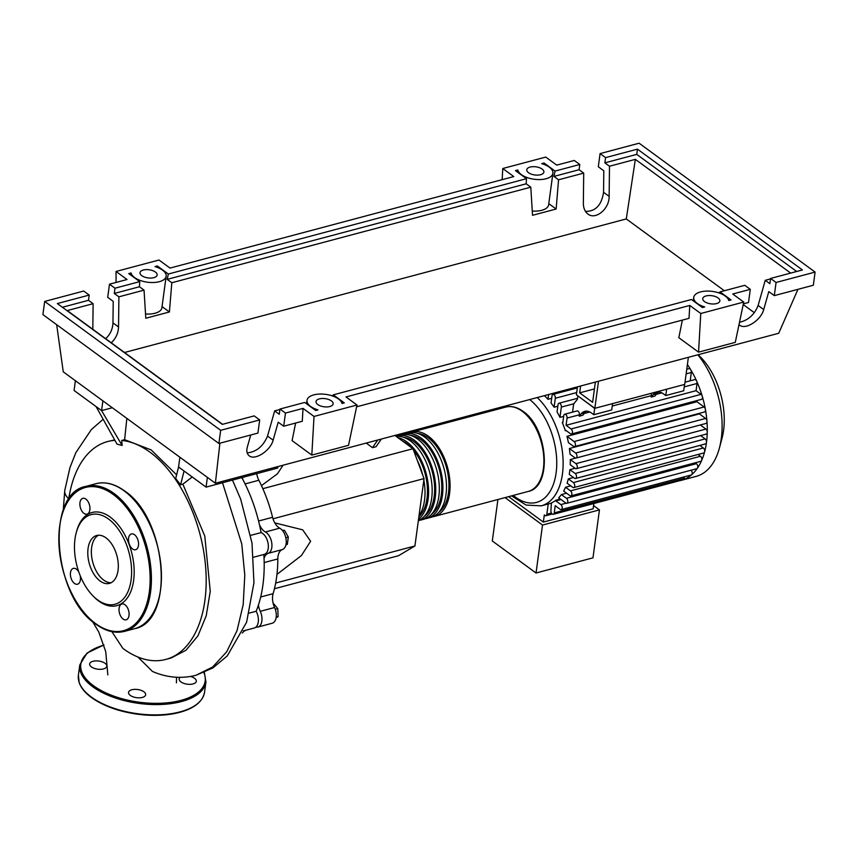 <?xml version="1.0" encoding="UTF-8"?>
<svg xmlns="http://www.w3.org/2000/svg" width="858" height="858" viewBox="0 0 858 858"><rect width="100%" height="100%" fill="white"/><g stroke="black" fill="none" stroke-linecap="round" stroke-linejoin="round"><path stroke-width="1.29" d="M595.366 382.078L592.621 402.338L579.676 392.857L580.598 386.003M579.676 392.857L594.444 388.931M577.466 386.84L576.383 394.809L594.841 408.322L684.716 384.395L688.384 357.314M594.841 408.322L598.498 381.242M276.952 574.399L301.426 555.544L310.617 541.259L302.702 529.836L274.785 522.887M261.465 485.617L277.413 473.82L283.097 465.197M377.777 439.993L372.479 447.672L376.061 446.718L381.36 439.039M372.479 447.672L366.216 443.071M394.862 435.446L412.966 448.713L424.034 478.592L414.929 545.967L398.498 555.716L274.442 588.738M414.929 545.967L275.665 583.043M424.034 478.592L273.005 518.8M412.966 448.713L262.838 488.674M276.201 617.138L278.11 616.623L277.756 608.59L273.101 603.099M275.279 609.244L277.756 608.59M276.094 617.824L278.11 616.623M285.821 537.741L288.309 537.076L284.406 530.19L282.357 530.373M282.593 530.673L284.406 530.19M285.929 544.766L287.323 544.401L288.309 537.076M258.419 605.083A13.642 7.904 -104.9 0 0 260.264 611.325L274.581 607.518A13.642 7.904 75.1 0 1 273.123 593.672A105.802 61.304 -104.9 0 0 277.82 558.933A13.642 7.904 75.1 0 1 282.421 549.538A11.368 6.585 -104.9 0 0 286.122 539.478A11.368 6.585 -104.9 0 0 279.74 528.163A13.642 7.904 75.1 0 1 272.576 517.299A105.802 61.304 -104.9 0 0 258.859 480.255A13.642 7.904 75.1 0 1 256.714 473.637M282.421 549.538L268.104 553.346A13.642 7.904 -104.9 0 0 264.06 558.419M244.122 631.08A105.802 61.304 -104.9 0 0 246.225 630.147M259.438 524.624A13.642 7.904 -104.9 0 0 265.412 531.981L279.74 528.163M242.385 477.456A13.642 7.904 -104.9 0 0 242.803 479.418M255.995 627.069A11.368 6.585 -104.9 0 0 257.904 627.037A11.368 6.585 -104.9 0 0 260.264 611.325M268.104 553.346A11.368 6.585 -104.9 0 0 271.804 543.296A11.368 6.585 -104.9 0 0 265.412 531.981M257.904 627.037L272.233 623.23A11.368 6.585 -104.9 0 0 274.581 607.518M410.199 432.647A43.651 25.29 75.1 0 1 411.958 432.057A43.651 25.29 75.1 0 1 428.324 436.186A43.651 25.29 75.1 0 1 449.892 480.973A43.651 25.29 75.1 0 1 434.416 516.409A43.651 25.29 75.1 0 1 432.593 516.773M427.252 518.318L430.834 517.363A43.651 25.29 -104.9 0 0 446.31 481.928A43.651 25.29 -104.9 0 0 424.742 437.14A43.651 25.29 -104.9 0 0 408.376 433.011L404.794 433.966A43.651 25.29 75.1 0 1 421.171 438.095A43.651 25.29 75.1 0 1 442.728 482.872A43.651 25.29 75.1 0 1 427.252 518.318A43.651 25.29 75.1 0 1 425.429 518.682M420.088 520.227L423.67 519.272A43.651 25.29 -104.9 0 0 439.146 483.826A43.651 25.29 -104.9 0 0 417.589 439.049A43.651 25.29 -104.9 0 0 401.212 434.909L397.629 435.864A43.651 25.29 75.1 0 1 414.006 439.993A43.651 25.29 75.1 0 1 435.564 484.781A43.651 25.29 75.1 0 1 420.088 520.227A43.651 25.29 75.1 0 1 418.361 520.57M418.361 520.549A43.651 25.29 -104.9 0 0 431.842 484.094A43.651 25.29 -104.9 0 0 410.424 440.948A43.651 25.29 -104.9 0 0 396.181 436.422M397.887 437.666A43.651 25.29 75.1 0 1 406.842 441.902A43.651 25.29 75.1 0 1 427.81 481.467A43.651 25.29 75.1 0 1 418.532 519.272M419.004 515.851A43.651 25.29 -104.9 0 0 423.841 480.094M422.726 475.064A43.651 25.29 -104.9 0 0 417.406 460.703M410.843 447.147A41.828 24.239 -104.9 0 0 406.628 443.489A41.828 24.239 -104.9 0 0 402.273 440.883M424.388 516.194A41.828 24.239 -104.9 0 0 433.976 480.115A41.828 24.239 -104.9 0 0 413.792 441.58A41.828 24.239 -104.9 0 0 403.367 437.226M431.542 514.285A41.828 24.239 -104.9 0 0 441.13 478.206A41.828 24.239 -104.9 0 0 420.956 439.671A41.828 24.239 -104.9 0 0 410.521 435.317M438.706 512.387A41.828 24.239 -104.9 0 0 448.294 476.308A41.828 24.239 -104.9 0 0 428.11 437.773A41.828 24.239 -104.9 0 0 417.685 433.419M403.035 434.556A43.651 25.29 75.1 0 1 404.794 433.966M396.106 436.368A43.651 25.29 75.1 0 1 397.629 435.864M418.876 516.741A41.828 24.239 -104.9 0 0 413.481 450.096M698.197 354.708L700.428 356.96A59.738 34.62 75.1 0 1 722.039 438.159L719.422 447.983A72.287 41.881 75.1 0 1 696.17 476.372L681.349 480.319A72.287 41.881 75.1 0 1 679.332 480.77M697.844 354.804A72.287 41.881 75.1 0 1 719.422 447.983M687.397 364.564A72.287 41.881 75.1 0 1 690.722 369.734A72.287 41.881 75.1 0 1 696.675 381.156A72.287 41.881 75.1 0 1 702.241 396.203A72.287 41.881 75.1 0 1 705.383 409.298A72.287 41.881 75.1 0 1 706.949 421.235A72.287 41.881 75.1 0 1 707.26 432.271A72.287 41.881 75.1 0 1 706.466 442.481A72.287 41.881 75.1 0 1 704.611 451.909A72.287 41.881 75.1 0 1 701.63 460.531A72.287 41.881 75.1 0 1 697.415 468.232A72.287 41.881 75.1 0 1 691.612 474.785A72.287 41.881 75.1 0 1 683.343 479.697A72.287 41.881 75.1 0 1 681.349 480.319M566.065 503.196L560.864 504.579A2.724 1.577 -104.9 0 1 562.205 507.378A2.724 1.577 -104.9 0 1 561.239 509.598A2.724 1.577 -104.9 0 1 560.22 509.341L555.212 505.673L554.236 512.891A2.724 1.577 75.1 0 1 553.281 514.317A2.724 1.577 75.1 0 1 551.544 513.245A2.724 1.577 75.1 0 1 550.933 510.478L551.415 502.895A60.929 35.296 -104.9 0 0 555.952 500.203L560.338 499.034M695.205 462.784L696.428 463.674L566.43 498.273A2.724 1.577 -104.9 0 1 567.781 501.072A2.724 1.577 -104.9 0 1 566.816 503.292A2.724 1.577 -104.9 0 1 565.797 503.035L558.655 497.801A60.929 35.296 -104.9 0 0 561.389 494.583L566.559 493.2M698.069 454.493L700.493 456.263L570.506 490.862A2.724 1.577 -104.9 0 1 571.846 493.661A2.724 1.577 -104.9 0 1 570.881 495.881A2.724 1.577 -104.9 0 1 569.862 495.624L563.642 491.066A60.929 35.296 -104.9 0 0 565.54 487.237L570.709 485.864M699.86 445.42L703.345 447.973L573.359 482.571A2.724 1.577 -104.9 0 1 574.71 485.371A2.724 1.577 -104.9 0 1 573.745 487.591A2.724 1.577 -104.9 0 1 572.715 487.333L567.084 483.204A60.929 35.296 -104.9 0 0 568.318 478.882L573.487 477.509M569.894 469.648L575.15 473.498A2.724 1.577 75.1 0 1 576.501 476.297A2.724 1.577 75.1 0 1 575.536 478.507A2.724 1.577 75.1 0 1 574.506 478.249L569.251 474.399A60.929 35.296 -104.9 0 0 569.894 469.648L575.064 468.264M570.28 459.545L575.922 463.663A2.724 1.577 75.1 0 1 577.262 466.462A2.724 1.577 75.1 0 1 576.297 468.683A2.724 1.577 75.1 0 1 575.278 468.425L570.238 464.736A60.929 35.296 -104.9 0 0 570.28 459.545L575.697 458.097M570.012 454.182A60.929 35.296 -104.9 0 0 569.401 448.509L699.388 413.899L705.598 418.457A2.724 1.577 75.1 0 1 706.949 421.235A2.724 1.577 75.1 0 1 705.984 423.466L575.997 458.065A2.724 1.577 75.1 0 1 574.967 457.807L570.012 454.182M699.302 413.352A60.929 35.296 75.1 0 1 699.388 413.899M568.414 442.621A60.929 35.296 -104.9 0 0 566.966 436.336L696.953 401.737L704.096 406.96A2.724 1.577 75.1 0 1 705.383 409.298A2.724 1.577 75.1 0 1 704.472 411.979L574.485 446.578A2.724 1.577 75.1 0 1 573.466 446.321L568.414 442.621M696.664 400.654A60.929 35.296 75.1 0 1 696.953 401.737M566.119 430.555L565.336 430.759A60.929 35.296 -104.9 0 0 562.28 422.511L562.848 422.372M563.652 416.377L559.942 417.374A60.929 35.296 -104.9 0 0 557.046 411.947L558.032 404.665A2.724 1.577 -104.9 0 1 558.976 403.239L577.584 398.284M557.818 406.231L554.107 407.218A60.929 35.296 -104.9 0 0 551.05 402.992L552.016 395.849A2.724 1.577 -104.9 0 1 552.96 394.412L577.316 387.934M551.683 398.316L547.972 399.302A60.929 35.296 -104.9 0 0 544.787 396.021L544.851 395.527M508.633 496.653L543.35 522.082L593.125 508.826L593.843 503.528M593.564 505.576L599.452 509.888L542.524 525.042L505.051 497.608M542.524 525.042L536.036 573.005L492.31 540.98L497.919 499.506M536.036 573.005L592.975 557.839L599.452 509.888M548.23 503.989L546.836 514.285A2.724 1.577 75.1 0 1 545.892 515.712A2.724 1.577 75.1 0 1 544.326 514.897L543.35 522.082M665.776 395.549L683.687 390.787L684.545 384.438L666.634 389.21L665.776 395.549L663.556 393.929A18.19 10.543 -104.9 0 0 656.735 392.203A18.19 10.543 -104.9 0 0 653.153 394.637L651.19 397.05L651.383 395.624A2.724 1.577 -104.9 0 0 651.029 393.361M653.153 394.637L656.735 393.683A18.19 10.543 75.1 0 1 658.601 391.999M656.735 393.683L654.772 396.096L651.19 397.05M578.067 396.031L594.658 408.365L593.8 414.704L591.58 413.084A18.19 10.543 -104.9 0 0 584.759 411.357A18.19 10.543 -104.9 0 0 581.177 413.792L584.759 412.848L582.796 415.261L579.214 416.216L579.407 414.789A2.724 1.577 -104.9 0 0 578.796 412.012A2.724 1.577 -104.9 0 0 577.059 410.939L564.703 414.232A2.724 1.577 -104.9 0 0 563.749 415.658L562.773 422.876L562.28 422.511M685.016 382.207L694.69 379.633A2.724 1.577 75.1 0 1 696.675 381.156A2.724 1.577 75.1 0 1 697.039 383.472L696.063 390.69L566.076 425.3L567.052 418.071A2.724 1.577 -104.9 0 0 566.441 415.304A2.724 1.577 -104.9 0 0 564.703 414.232M686.775 369.219L688.963 368.64A2.724 1.577 75.1 0 1 690.722 369.734A2.724 1.577 75.1 0 1 691.323 372.479L690.186 380.823M559.942 417.374L561.336 407.078A2.724 1.577 -104.9 0 0 560.724 404.311A2.724 1.577 -104.9 0 0 558.976 403.239M572.554 412.14L573.67 403.925L577.455 399.249L577.884 396.085M584.759 412.848A18.19 10.543 75.1 0 1 586.625 411.164M593.8 414.704L611.711 409.942L612.569 403.603L594.658 408.365M581.177 413.792L579.214 416.216M573.359 482.571L568.318 478.882M703.345 447.973A2.724 1.577 75.1 0 1 704.611 451.909A2.724 1.577 75.1 0 1 703.732 452.981L573.745 487.591M560.864 504.579L555.855 500.911L561.025 499.538M691.108 470.205A2.724 1.577 75.1 0 1 691.612 474.785A2.724 1.577 75.1 0 1 691.226 475L561.239 509.598M570.506 490.862L565.54 487.237M700.493 456.263A2.724 1.577 75.1 0 1 701.63 460.531A2.724 1.577 75.1 0 1 700.868 461.282L570.881 495.881M566.43 498.273L561.389 494.583M696.428 463.674A2.724 1.577 75.1 0 1 697.415 468.232A2.724 1.577 75.1 0 1 696.803 468.693L566.816 503.292M555.952 500.203L555.855 500.911M700.621 435.585L705.137 438.899A2.724 1.577 75.1 0 1 706.466 442.481A2.724 1.577 75.1 0 1 705.523 443.908L575.536 478.507M684.416 476.812L684.223 478.292A2.724 1.577 75.1 0 1 683.343 479.697A2.724 1.577 75.1 0 1 683.268 479.719L553.281 514.317M547.972 399.302L548.616 394.519M565.336 430.759L565.433 430.051L570.441 433.719A2.724 1.577 75.1 0 0 571.471 433.976A2.724 1.577 75.1 0 0 572.436 431.767A2.724 1.577 75.1 0 0 571.085 428.968L566.076 425.3M554.107 407.218L555.319 398.262A2.724 1.577 -104.9 0 0 554.708 395.484A2.724 1.577 -104.9 0 0 552.96 394.412M696.063 390.69L701.072 394.358A2.724 1.577 75.1 0 1 702.241 396.203A2.724 1.577 75.1 0 1 701.458 399.378L571.471 433.976M700.321 424.978L705.909 429.064A2.724 1.577 75.1 0 1 707.26 432.271A2.724 1.577 75.1 0 1 706.284 434.084L576.297 468.683M569.401 448.509L575.611 453.056A2.724 1.577 75.1 0 1 576.962 455.855A2.724 1.577 75.1 0 1 575.997 458.065M566.966 436.336L574.099 441.559A2.724 1.577 75.1 0 1 575.45 444.358A2.724 1.577 75.1 0 1 574.485 446.578M192.224 476.984L182.861 484.169L204.783 536.046L210.253 591.355L206.22 615.787L197.941 635.853L185.993 650.225L171.16 658L165.712 659.448A112.752 65.337 -104.9 0 1 122.876 648.38L111.862 631.649M165.712 659.448A112.752 65.337 -104.9 0 0 204.901 600.428A112.752 65.337 -104.9 0 0 121.75 440.444L122.126 445.452L117.01 444.122L96.075 406.574L101.576 410.596L112.301 407.743M114.672 440.347A112.752 65.337 -104.9 0 0 107.7 441.527A112.752 65.337 -104.9 0 0 68.661 499.517M182.861 484.169L180.588 484.781L175.686 478.56L178.571 466.988L184.073 471.01L180.588 484.781M126.866 418.414L124.614 439.682L151.158 449.903L176.105 474.345M124.614 439.682L121.75 440.444M107.7 441.527L114.436 439.961M89.682 401.898L94.83 405.662M194.176 478.41L199.324 482.175M242.288 633.011A112.752 65.337 -104.9 0 0 244.562 630.587M243.222 630.952L254.322 627.992A11.368 6.585 -104.9 0 0 256.167 611.25A112.752 65.337 -104.9 0 0 263.846 554.482A11.368 6.585 -104.9 0 0 264.275 554.375A11.368 6.585 -104.9 0 0 268.168 543.875A11.368 6.585 -104.9 0 0 261.1 532.593L250.708 535.36M261.1 532.593A112.752 65.337 -104.9 0 0 241.827 477.606M256.167 611.25L249.356 613.062M122.126 445.452L101.576 410.596L102.896 400.858M137.934 657.035L152.445 671.439M68.769 498.766A27.638 13.149 -172.3 0 1 65.069 493.618A27.638 13.149 -172.3 0 1 64.758 490.561A27.638 13.149 -172.3 0 1 64.758 490.497L69.948 467.642L75.847 452.649L91.334 429.601L102.67 419.68M184.073 471.01L206.07 487.119L277.692 468.06L277.885 466.591M179.89 457.239L178.571 466.988M207.389 477.37L206.07 487.119M75.397 380.716L74.078 390.465L96.075 406.574M118.039 570.42A24.775 14.361 75.1 0 1 109.427 583.397A24.775 14.361 75.1 0 1 93.608 573.659A24.775 14.361 75.1 0 1 88.063 548.476A24.775 14.361 75.1 0 1 96.675 535.499A24.775 14.361 75.1 0 1 112.484 545.238A24.775 14.361 75.1 0 1 118.039 570.42M111.165 582.721A24.775 14.361 75.1 0 1 91.645 547.522A24.775 14.361 75.1 0 1 98.52 535.231M76.201 532.85L76.577 531.424A48.198 27.928 75.1 0 1 112.43 518.854A48.198 27.928 75.1 0 1 133.633 580.416A48.198 27.928 75.1 0 1 94.015 596.932L92.975 595.881A46.375 26.866 75.1 0 1 75 538.91A46.375 26.866 75.1 0 1 76.201 532.85A46.375 26.866 75.1 0 1 110.693 520.752A46.375 26.866 75.1 0 1 131.092 579.987A46.375 26.866 75.1 0 1 92.975 595.881M134.492 534.706A8.183 4.74 75.1 0 1 138.524 543.093A8.183 4.74 75.1 0 1 135.628 549.742A8.183 4.74 75.1 0 1 132.561 548.97A8.183 4.74 75.1 0 1 128.518 540.572A8.183 4.74 75.1 0 1 131.413 533.923A8.183 4.74 75.1 0 1 134.492 534.706M129 615.518A8.183 4.74 75.1 0 1 126.158 619.808A8.183 4.74 75.1 0 1 120.935 616.591A8.183 4.74 75.1 0 1 119.101 608.268A8.183 4.74 75.1 0 1 121.943 603.989A8.183 4.74 75.1 0 1 127.166 607.207A8.183 4.74 75.1 0 1 129 615.518M80.137 575.546A8.183 4.74 75.1 0 1 77.542 584.212A8.183 4.74 75.1 0 1 74.474 583.429A8.183 4.74 75.1 0 1 70.431 575.032A8.183 4.74 75.1 0 1 73.338 568.393A8.183 4.74 75.1 0 1 76.405 569.165A8.183 4.74 75.1 0 1 78.85 572.104M79.966 502.616A8.183 4.74 75.1 0 1 82.808 498.326A8.183 4.74 75.1 0 1 88.031 501.544A8.183 4.74 75.1 0 1 89.865 509.866A8.183 4.74 75.1 0 1 87.012 514.146A8.183 4.74 75.1 0 1 81.8 510.928A8.183 4.74 75.1 0 1 79.966 502.616M91.409 666.923A8.634 4.108 7.7 0 0 100.708 669.326A8.634 4.108 7.7 0 0 106.778 666.269A8.634 4.108 7.7 0 0 105.019 663.298A8.634 4.108 7.7 0 0 95.721 660.896A8.634 4.108 7.7 0 0 89.65 663.953A8.634 4.108 7.7 0 0 91.409 666.923M130.298 695.398A8.634 4.108 7.7 0 0 139.597 697.811A8.634 4.108 7.7 0 0 145.667 694.744A8.634 4.108 7.7 0 0 143.908 691.773A8.634 4.108 7.7 0 0 134.609 689.371A8.634 4.108 7.7 0 0 128.539 692.427A8.634 4.108 7.7 0 0 130.298 695.398M180.18 677.37A8.634 4.108 7.7 0 0 179.183 678.946A8.634 4.108 7.7 0 0 180.941 681.917A8.634 4.108 7.7 0 0 190.24 684.33A8.634 4.108 7.7 0 0 196.31 681.263A8.634 4.108 7.7 0 0 194.552 678.303A8.634 4.108 7.7 0 0 190.54 676.49M141.784 275.654A8.634 4.108 -172.3 0 1 140.026 272.683A8.634 4.108 -172.3 0 1 146.085 269.616A8.634 4.108 -172.3 0 1 155.384 272.029A8.634 4.108 -172.3 0 1 157.143 275A8.634 4.108 -172.3 0 1 151.083 278.056A8.634 4.108 -172.3 0 1 141.784 275.654M528.517 172.705A8.634 4.108 -172.3 0 1 526.769 169.734A8.634 4.108 -172.3 0 1 532.829 166.677A8.634 4.108 -172.3 0 1 542.127 169.08A8.634 4.108 -172.3 0 1 543.886 172.05A8.634 4.108 -172.3 0 1 537.827 175.118A8.634 4.108 -172.3 0 1 528.517 172.705M317.771 404.526A8.634 4.108 -172.3 0 1 316.012 401.555A8.634 4.108 -172.3 0 1 322.072 398.498A8.634 4.108 -172.3 0 1 331.37 400.901A8.634 4.108 -172.3 0 1 333.129 403.871A8.634 4.108 -172.3 0 1 327.07 406.928A8.634 4.108 -172.3 0 1 317.771 404.526M704.504 301.576A8.634 4.108 -172.3 0 1 702.756 298.616A8.634 4.108 -172.3 0 1 708.815 295.549A8.634 4.108 -172.3 0 1 718.114 297.962A8.634 4.108 -172.3 0 1 719.873 300.922A8.634 4.108 -172.3 0 1 713.802 303.989A8.634 4.108 -172.3 0 1 704.504 301.576M585.467 211.379C595.581 211.508 601.608 205.148 603.549 192.289L603.807 170.785L598.305 166.752L600.085 153.603L605.576 157.625L604.869 162.859L609.491 166.238L609.137 196.375C609.437 208.859 595.613 220.356 587.923 214.007C584.909 211.658 583.386 208.065 583.354 203.239L583.708 173.102L579.096 169.723L579.793 164.489L574.302 160.457L556.756 165.133L545.752 157.078L502.777 168.511L513.781 176.566L170.013 268.082L159.009 260.028L116.044 271.46L127.038 279.515L109.492 284.191L114.993 288.213L139.725 281.628L128.754 273.595L131.092 272.973A17.728 8.43 7.7 0 0 149.013 282.379A17.728 8.43 7.7 0 0 166.152 276.212A17.728 8.43 7.7 0 0 155.008 266.602L157.346 265.98L168.318 274.024L526.469 178.689L515.476 170.635L517.824 170.002A17.728 8.43 7.7 0 0 535.724 179.429A17.728 8.43 7.7 0 0 552.895 173.273A17.728 8.43 7.7 0 0 541.709 163.642L544.069 163.02L555.062 171.074L579.793 164.489M739.489 322.297C748.273 320.259 754.482 314.661 758.118 305.48L765.25 280.298L769.862 283.676L770.57 278.442L776.072 282.475L774.291 295.635L768.789 291.602L763.706 309.577C761.185 319.98 745.591 330.18 739.8 325.225L739.028 324.538M750.289 289.339L744.787 285.306L720.055 291.892L731.048 299.946L728.785 300.547A17.728 8.43 7.7 0 0 710.799 291.227A17.728 8.43 7.7 0 0 693.736 297.394A17.728 8.43 7.7 0 0 704.718 306.96L702.455 307.561L691.462 299.506L333.312 394.841L344.305 402.895L342.042 403.496A17.728 8.43 7.7 0 0 324.056 394.176A17.728 8.43 7.7 0 0 307.003 400.343A17.728 8.43 7.7 0 0 317.975 409.899L315.712 410.499L304.719 402.445L279.976 409.03L285.478 413.063L303.024 408.387L314.028 416.441L356.992 405.008L345.999 396.954L689.768 305.448L700.771 313.502L743.736 302.059L732.743 294.004L750.289 289.339L748.508 302.499L743.36 303.861M583.708 173.102L558.558 179.794L553.946 176.416L555.062 171.074M530.791 187.183L171.814 282.743L167.203 279.365L526.179 183.805L530.791 187.183L532.528 215.304L556.134 209.02L558.558 179.794M171.814 282.743L169.401 311.969L145.796 318.254L144.047 290.133L118.897 296.825L118.543 326.962C118.265 333.279 115.83 338.556 111.24 342.782M92.814 329.29L93.114 303.689L67.256 310.575L222.576 424.313M609.491 166.238L635.349 159.352L626.286 218.929L124.517 352.499M776.072 282.475L815.1 272.083L639.113 143.211L600.085 153.603M553.946 176.416L579.096 169.723M770.505 278.893L765.25 280.298M247.179 452.917C256.456 451.887 263.245 446.278 267.535 436.068L274.657 410.885L279.268 414.264L279.976 409.03M279.923 409.481L274.657 410.885M333.215 395.302L331.724 395.699M719.948 292.353L718.457 292.75M605.576 157.625L637.451 149.142L802.434 269.959L770.57 278.442M774.291 295.635L813.32 285.242L815.1 272.083M105.652 338.696C110.242 334.459 112.677 329.193 112.956 322.876L113.213 301.373L107.711 297.34L109.492 284.191M114.993 288.213L114.286 293.447L118.897 296.825M89.211 295.077L83.709 291.044L44.68 301.437L42.9 314.596L218.887 443.468L257.915 433.086L259.695 419.927L254.193 415.894L222.329 424.378L57.336 303.56L89.211 295.077L88.503 300.311L93.114 303.689M285.478 413.063L283.698 426.222L278.207 422.19L273.123 440.165C270.592 450.568 255.008 460.767 249.206 455.812C246.9 453.979 246.278 451.051 247.34 447.029L250.74 434.995M283.698 426.222L302.284 421.267L303.024 408.387M44.68 301.437L220.667 430.319L259.695 419.927M220.667 430.319L218.887 443.468M62.387 307.261L88.503 300.311M144.047 290.133L139.436 286.754L114.286 293.447M157.346 265.98L157.153 267.31M754.354 312.709L743.21 304.558M724.356 290.744L626.286 218.929M635.349 159.352L790.668 273.091M532.271 211.036A17.728 8.43 7.7 0 0 548.627 204.815L552.895 173.273M548.788 203.646L556.134 209.02M604.869 162.859L636.743 154.376L796.685 271.493M526.469 178.689L526.179 183.805M167.203 279.365L168.318 274.024M517.535 172.136L517.824 170.002M544.069 163.02L543.79 164.328M637.451 149.142L636.743 154.376M720.055 291.892L719.776 293.2M333.312 394.841L333.033 396.149M139.725 281.628L139.436 286.754M130.845 275.118L131.092 272.973M162.055 306.585L169.401 311.969M145.528 313.985A17.728 8.43 7.7 0 0 161.894 307.765L166.152 276.212M743.736 302.059L735.285 342.363L698.551 352.145L678.828 337.709L682.367 320.098M698.551 352.145L700.771 313.502M356.617 406.81L689.028 318.329L689.768 305.448M356.992 405.008L348.541 445.313L311.808 455.094L292.095 440.647L295.624 423.048M311.808 455.094L314.028 416.441M502.777 168.511L502.144 179.665M56.671 324.689L63.267 371.836L215.379 483.226L778.721 333.269L797.94 289.339M116.087 282.432L116.044 271.46M219.905 443.2L215.379 483.226M273.123 593.672L260.693 596.975M264.178 562.569L277.82 558.933M272.576 517.299L258.569 521.02M245.088 483.923L258.859 480.255M411.958 432.057L505.78 407.078A43.651 25.29 75.1 0 1 522.147 411.207A43.651 25.29 75.1 0 1 543.704 455.995A43.651 25.29 75.1 0 1 528.228 491.441L434.416 516.409M537.226 397.554A60.929 35.296 75.1 0 1 562.44 473.959A60.929 35.296 75.1 0 1 541.269 505.845L551.662 503.078M490.808 411.068A56.381 32.668 75.1 0 1 491.312 409.77M529.697 399.56A56.381 32.668 75.1 0 1 556.113 472.897A56.381 32.668 75.1 0 1 515.368 497.072A56.381 32.668 75.1 0 1 513.266 495.42M651.383 395.624L612.237 406.049M589.832 412.012L584.212 413.502M579.407 414.789L567.052 418.071M697.039 383.472L684.212 386.894M661.808 392.857L656.198 394.348M691.323 372.479L686.143 373.852M573.798 403.764L561.336 407.078M705.137 438.899L575.15 473.498M576.694 392.567L555.319 398.262M705.909 429.064L575.922 463.663M701.072 394.358L571.085 428.968M705.598 418.457L575.611 453.056M704.096 406.96L574.099 441.559M684.223 478.292L554.236 512.891M551.437 513.052L546.836 514.285M152.295 671.374C166.656 677.648 181.199 678.968 195.914 675.31L212.709 666.966L226.673 651.812L237.033 630.651L243.189 604.622L244.798 575.16L241.752 543.875L222.512 482.743M95.924 483.708A75.021 43.468 75.1 0 1 124.067 490.808A75.021 43.468 75.1 0 1 160.596 589.435A75.021 43.468 75.1 0 1 134.524 628.7L124.496 631.37A75.021 43.468 75.1 0 0 150.568 592.106A75.021 43.468 75.1 0 0 114.039 493.479A75.021 43.468 75.1 0 0 85.897 486.379L95.924 483.708C105.18 481.402 114.704 483.794 124.496 490.873C167.278 518.543 175.364 621.642 134.524 628.7M95.742 623.669A74.11 42.943 75.1 0 1 59.663 526.244A74.11 42.943 75.1 0 1 113.213 494.465A74.11 42.943 75.1 0 1 149.303 591.891A74.11 42.943 75.1 0 1 95.742 623.669M91.345 697.05A63.653 30.277 7.7 0 0 159.878 714.789A63.653 30.277 7.7 0 0 204.558 692.234C202.477 702.691 192.514 709.791 174.667 713.524C163.299 715.711 150.954 715.947 137.655 714.221C118.779 711.55 103.41 706.005 91.527 697.597C85.114 692.889 80.995 687.859 79.15 682.518L78.4 675.182A63.653 30.277 7.7 0 0 91.345 697.05M191.924 707.335A62.741 29.837 -172.3 0 1 91.956 697.651M204.558 692.234L205.952 681.928A63.653 30.277 -172.3 0 1 161.272 704.482A63.653 30.277 -172.3 0 1 92.739 686.743A63.653 30.277 -172.3 0 1 79.794 664.875L78.4 675.182M104 645.109A62.741 29.837 7.7 0 0 93.565 685.767A62.741 29.837 7.7 0 0 169.176 702.605A62.741 29.837 7.7 0 0 203.882 672.597M603.549 192.289L609.137 196.375M758.118 305.48L763.706 309.577M112.956 322.876L118.543 326.962M267.535 436.068L273.123 440.165M505.78 407.078C511.475 405.695 517.213 407.11 523.005 411.325C547.779 427.563 552.777 486.679 528.228 491.441M489.521 410.253L489.124 411.518M552.22 514.028L545.892 515.712M511.572 495.87L526.136 505.072L541.269 505.845M253.614 557.207L264.275 554.375M232.464 480.094L240.68 499.163L251.995 543.06L253.957 582.743L246.611 622.211L227.231 655.962L212.848 667.953L195.924 675.31M176.544 677.273L176.426 682.85M64.758 490.561L63.235 510.349M92.557 621.546L98.756 631.981L105.738 651.63L107.829 674.903M85.897 486.379C45.056 493.447 53.142 596.546 95.924 624.216C105.716 631.295 115.24 633.676 124.496 631.37M205.952 681.928L204.322 672.415M103.947 644.937L87.087 653.024L79.794 664.875M693.275 300.836L693.736 297.394M306.531 403.775L307.003 400.343"/></g></svg>
